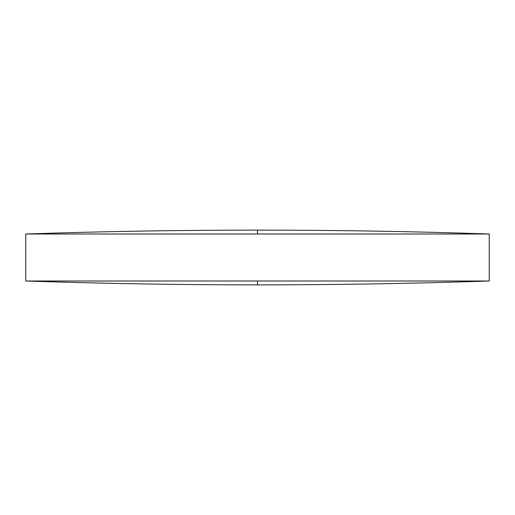<?xml version="1.0" encoding="UTF-8"?>
<svg xmlns="http://www.w3.org/2000/svg" width="515" height="515" viewBox="0 0 515 515"><rect width="100%" height="100%" fill="white"/><g stroke="black" fill="none" stroke-linecap="round" stroke-linejoin="round"><path stroke-width="0.77" d="M489.25 233.997C412.019 231.415 334.769 230.128 257.5 230.128C180.231 230.128 102.981 231.415 25.75 233.997L489.25 233.997L489.25 281.003L25.75 281.003C102.981 283.585 180.231 284.872 257.5 284.872L257.5 281.003M25.75 233.997L25.75 281.003M257.5 230.128L257.5 233.997M257.5 284.872C334.769 284.872 412.019 283.585 489.25 281.003"/></g></svg>
